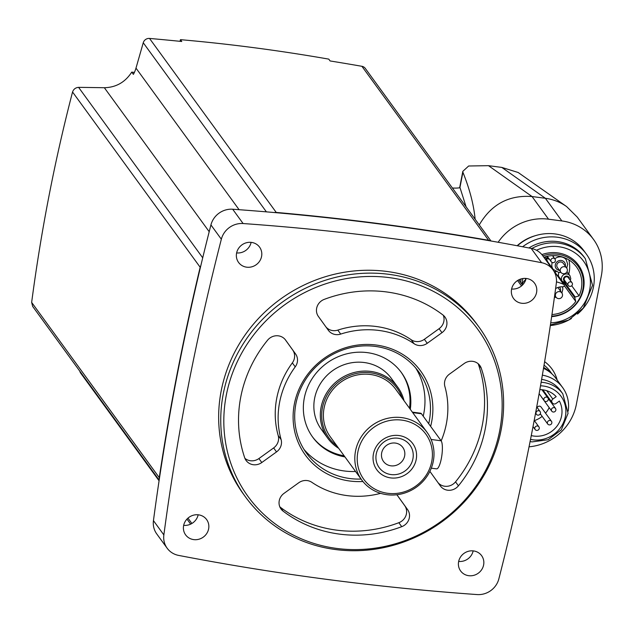 <?xml version="1.0" encoding="UTF-8"?>
<svg xmlns="http://www.w3.org/2000/svg" width="633" height="633" viewBox="0 0 633 633"><rect width="100%" height="100%" fill="white"/><g stroke="black" fill="none" stroke-linecap="round" stroke-linejoin="round"><path stroke-width="0.95" d="M556.336 283.173A20.209 19.006 143.9 0 0 553.036 269.88A20.209 19.006 143.9 0 0 541.595 262.695A2601.598 2446.252 143.9 0 0 243.104 223.536A20.209 19.006 143.9 0 0 221.344 239.219A2601.598 2446.252 143.9 0 0 163.86 534.932A20.209 19.006 143.9 0 0 167.159 548.225A20.209 19.006 143.9 0 0 178.601 555.402A2601.598 2446.252 143.9 0 0 477.092 594.569A20.209 19.006 143.9 0 0 498.851 578.879A2601.598 2446.252 143.9 0 0 556.336 283.173M468.713 575.69A12.992 12.217 143.9 0 0 481.76 569.534A12.992 12.217 143.9 0 0 481.618 555.655A12.992 12.217 143.9 0 0 463.926 553.432A12.992 12.217 143.9 0 0 460.618 570.958A12.992 12.217 143.9 0 0 468.713 575.69M193.714 539.609A12.992 12.217 143.9 0 0 206.769 533.453A12.992 12.217 143.9 0 0 206.627 519.574A12.992 12.217 143.9 0 0 188.935 517.351A12.992 12.217 143.9 0 0 185.619 534.877A12.992 12.217 143.9 0 0 193.714 539.609M521.663 303.262A12.992 12.217 143.9 0 0 534.719 297.099A12.992 12.217 143.9 0 0 534.576 283.228A12.992 12.217 143.9 0 0 516.884 280.997A12.992 12.217 143.9 0 0 513.569 298.523A12.992 12.217 143.9 0 0 521.663 303.262M246.672 267.181A12.992 12.217 143.9 0 0 259.728 261.018A12.992 12.217 143.9 0 0 259.585 247.147A12.992 12.217 143.9 0 0 241.885 244.916A12.992 12.217 143.9 0 0 238.578 262.442A12.992 12.217 143.9 0 0 246.672 267.181M478.896 326.937L476.807 324.064A144.371 135.755 143.9 0 0 386.842 271.454A144.371 135.755 143.9 0 0 241.806 339.874A144.371 135.755 143.9 0 0 243.389 494.041L245.477 496.913A144.371 135.755 -36.1 0 1 243.903 342.746A144.371 135.755 -36.1 0 1 388.939 274.326A144.371 135.755 -36.1 0 1 478.896 326.937A144.371 135.755 -36.1 0 1 442.103 521.663A144.371 135.755 -36.1 0 1 245.477 496.913M553.036 269.88L542.623 255.574A20.209 19.006 143.9 0 0 531.182 248.397A2601.598 2446.252 143.9 0 0 490.259 240.864A5.776 5.428 143.9 0 0 488.605 240.295A2601.598 2446.252 143.9 0 0 276.225 212.427A5.776 5.428 143.9 0 0 274.437 212.553A2601.598 2446.252 143.9 0 0 232.691 209.23A20.209 19.006 143.9 0 0 210.931 224.921A2601.598 2446.252 143.9 0 0 200.843 265.591A2601.598 2446.252 143.9 0 0 159.279 479.403A2601.598 2446.252 143.9 0 0 153.447 520.627A20.209 19.006 143.9 0 0 156.747 533.928L167.159 548.225M200.843 265.591A5.776 5.428 143.9 0 0 200.163 267.253A2601.598 2446.252 143.9 0 0 159.263 477.646A5.776 5.428 143.9 0 0 159.279 479.403M490.971 240.991L365.265 68.364A5.776 5.428 143.9 0 0 361.902 66.299A2601.598 2446.252 143.9 0 0 330.102 60.95L328.772 59.122C279.074 50.45 229.629 43.962 180.437 39.665L181.766 41.493A2601.598 2446.252 143.9 0 0 149.523 38.431A5.776 5.428 143.9 0 0 143.248 42.759L266.39 211.857M32.639 306.293L31.65 302.4C41.177 230.365 54.81 160.228 72.55 92.007C73.57 89.15 75.588 87.599 78.595 87.362A1385.637 359.71 6 0 1 104.35 87.726C116.076 87.425 125.199 82.227 131.735 72.122L133.381 74.377A28.873 27.148 143.9 0 0 135.992 68.119L143.248 42.759M79.821 371.175A5.776 5.428 143.9 0 0 80.7 373.146L159.073 480.779M545.915 260.092L546.192 258.628M552.506 268.424L551.929 268.345M556.114 271.771L554.097 271.51M557.182 275.3L558.488 275.466A4.763 4.478 143.9 0 1 558.947 272.483M560.909 272.364L558.836 272.475L553.195 269.373L548.107 262.386A8.087 7.604 -36.1 0 1 546.77 258.976M568.75 274.073A30.661 28.833 143.9 0 0 568.869 259.918M563.362 283.79L562.911 282.057M529.046 446.819A50.822 47.784 143.9 0 0 576.315 404.582L601.35 275.79A50.822 47.784 143.9 0 0 593.54 239.456L577.225 217.056L566.59 206.556L518.166 172.493L501.827 167.421L488.494 165.672L468.657 165.996L462.842 171.321L462.905 172.255C469.654 188.998 473.737 204.657 475.138 219.247M566.59 206.556C560.245 202.101 553.179 199.348 545.385 198.287L532.044 196.539C508.869 194.853 491.271 204.317 479.26 224.913M593.54 239.456A50.822 47.784 143.9 0 0 561.875 220.941L548.542 219.192A50.822 47.784 143.9 0 0 498.155 242.265M535.344 235.69A42.656 40.108 143.9 0 0 517.145 245.731M466.086 206.817L460.033 187.708A20.209 4.842 -169 0 1 452.397 188.017M551.106 373.154A34.071 32.038 143.9 0 0 543.668 367.433M568.189 411.11A34.649 32.584 143.9 0 0 562.65 387.586L555.972 378.415A34.649 32.584 143.9 0 0 543.51 368.359M562.65 387.586A34.649 32.584 143.9 0 0 542.362 375.155M541.128 382.277A31.104 29.253 143.9 0 1 562.808 393.829L560.498 390.648A31.104 29.253 143.9 0 0 541.634 379.389M546.714 390.696L552.815 399.083A2.595 2.445 143.9 0 0 552.134 402.58L552.459 403.023A2.595 2.445 143.9 0 0 552.459 403.031A2.595 2.445 143.9 0 0 555.988 403.49L559.366 401.053A24.252 22.804 -36.1 0 1 556.47 426.816A24.252 22.804 -36.1 0 1 531.269 435.591M539.846 389.611A24.252 22.804 -36.1 0 1 556.193 396.646L552.815 399.083M542.845 389.833L552.134 402.58M534.379 420.629A24.252 22.804 143.9 0 0 542.165 416.372M545.527 413.143A24.252 22.804 143.9 0 0 549.175 407.628M551.026 402.327A24.252 22.804 143.9 0 0 551.224 401.338M536.602 430.4A2.31 2.176 -36.1 0 1 535.138 427.093A2.31 2.176 -36.1 0 1 538.897 426.84A2.31 2.176 -36.1 0 1 536.602 430.4M551.478 421.325A2.31 2.176 143.9 0 0 548.336 420.929A2.31 2.176 143.9 0 0 549.183 424.885A2.31 2.176 143.9 0 0 551.478 421.325L541.065 407.019A2.31 2.176 143.9 0 0 537.164 407.525M537.813 415.137A2.31 2.176 143.9 0 0 540.107 411.569A2.31 2.176 143.9 0 0 536.966 411.173A2.31 2.176 143.9 0 0 537.813 415.137M541.096 396.408A2.31 2.176 143.9 0 0 541.35 396.883L551.77 411.181A2.31 2.176 143.9 0 0 555.529 410.936A2.31 2.176 143.9 0 0 552.356 408.071A2.31 2.176 143.9 0 0 551.77 411.181M545.638 401.512A2.31 2.176 143.9 0 0 547.933 397.951A2.31 2.176 143.9 0 0 544.784 397.556A2.31 2.176 143.9 0 0 545.638 401.512M577.525 314.071A46.201 43.44 143.9 0 0 586.356 254.086L583.95 250.787A46.201 43.44 143.9 0 0 517.406 245.786M550.33 325.52A46.201 43.44 143.9 0 0 571.457 318.486M586.356 254.086A46.201 43.44 143.9 0 0 522.629 246.767M531.783 248.524A42.656 40.108 143.9 0 1 585.359 258.731L584.196 257.14A42.656 40.108 143.9 0 0 528.887 247.954M551.652 316.619A33.343 31.349 143.9 0 0 583.737 277.934A33.343 31.349 143.9 0 0 541.864 254.601M519.582 279.469A33.343 31.349 143.9 0 0 519.329 280.696M551.723 316.16A32.338 30.408 143.9 0 0 583.159 278.908A32.338 30.408 143.9 0 0 542.829 255.859M521.181 278.9A32.338 30.408 143.9 0 0 520.468 282.271M564.272 285.673L575.777 301.474A30.661 28.833 -36.1 0 1 551.96 314.538M565.047 283.078L575.215 297.043L579.084 295.864A30.661 28.833 143.9 0 0 576.584 267.063A30.661 28.833 143.9 0 0 543.81 257.204M522.961 278.52A30.661 28.833 143.9 0 0 521.877 284.201M575.215 297.043A0.578 0.546 143.9 0 0 574.804 297.739L575.777 301.474M571.718 285.752L579.084 295.864M555.608 288.577A12.13 11.402 143.9 0 1 562.848 286.789A1.313 1.234 143.9 0 0 564.066 284.755L554.809 272.04A1.313 1.234 143.9 0 0 554.35 271.668A43.313 40.726 143.9 0 0 554.128 271.565M564.066 284.755A1.313 1.234 143.9 0 0 563.607 284.375A43.313 40.726 143.9 0 0 556.462 281.883M557.752 287.54A3.608 3.394 -36.1 0 1 558.385 288.197L561.827 292.921A3.608 3.394 -36.1 0 0 555.956 293.316A3.608 3.394 -36.1 0 0 555.996 297.17A3.608 3.608 0 0 0 561.02 297.977A3.608 3.608 0 0 0 561.827 292.921M560.838 272.261L557.396 267.537A3.608 3.394 -36.1 0 1 560.98 261.967A3.608 3.394 -36.1 0 1 563.228 263.288L566.67 268.012A3.608 3.394 -36.1 0 0 560.798 268.408A3.608 3.394 -36.1 0 0 560.838 272.261A3.608 3.608 0 0 0 565.862 273.068A3.608 3.608 0 0 0 566.67 268.012M569.708 286.274A2.31 2.176 -36.1 0 1 568.268 285.428L564.565 280.348A2.31 2.176 -36.1 0 1 566.859 276.787A2.31 2.176 -36.1 0 1 568.299 277.626L572.003 282.714A2.31 2.176 -36.1 0 0 568.244 282.967A2.31 2.176 -36.1 0 0 568.268 285.428A2.31 2.31 0 0 0 572.121 285.254A2.31 2.31 0 0 0 572.003 282.714M552.656 262.584A2.31 2.176 -36.1 0 1 551.216 261.745L547.513 256.658A2.31 2.176 -36.1 0 1 547.292 256.278M490.259 240.864A2601.598 2446.252 143.9 0 0 274.437 212.553M131.735 72.122A1384.925 331.581 -169 0 1 134.386 72.415M180.057 41.319A1389.617 336.21 97.5 0 1 180.437 39.665M236.623 252.923A12.992 12.217 143.9 0 0 251.119 242.368M183.673 525.35A12.992 12.217 143.9 0 0 198.161 514.803M458.664 561.431A12.992 12.217 143.9 0 0 473.16 550.884M511.622 289.004A12.992 12.217 143.9 0 0 526.11 278.449M389.311 277.626A142.061 133.579 -36.1 0 1 468.191 496.248A142.061 133.579 -36.1 0 1 231.472 465.192A142.061 133.579 -36.1 0 1 389.311 277.626M414.093 343.711A11.552 10.864 143.9 0 0 427.251 343.284L441.976 332.673A11.552 10.864 143.9 0 0 444.967 317.062A11.552 10.864 143.9 0 0 442.894 314.941A127.051 119.463 143.9 0 0 324.238 299.377A11.552 10.864 143.9 0 0 318.391 316.46L328.369 330.315A11.552 10.864 143.9 0 0 328.4 330.355A11.552 10.864 143.9 0 0 340.704 334.082A86.626 81.451 143.9 0 1 414.093 343.711L411.197 339.739A11.552 10.864 143.9 0 0 424.355 339.312L439.08 328.701A11.552 10.864 143.9 0 0 443.282 315.25M325.932 326.929A11.552 10.864 143.9 0 0 337.816 330.109A86.626 81.451 143.9 0 1 411.197 339.739M295.231 366.855A11.552 10.864 143.9 0 0 295.571 353.95L285.602 340.095A11.552 10.864 143.9 0 0 285.57 340.048A11.552 10.864 143.9 0 0 267.553 340.23A127.051 119.463 143.9 0 0 244.702 457.778A11.552 10.864 143.9 0 0 246.118 460.507A11.552 10.864 143.9 0 0 261.801 462.525L276.526 451.915A11.552 10.864 143.9 0 0 281.099 439.555A86.626 81.451 143.9 0 1 295.231 366.855L292.343 362.883A11.552 10.864 143.9 0 0 292.675 349.978L285.143 339.502M244.916 458.347A11.552 10.864 143.9 0 0 258.913 458.553L273.638 447.935A11.552 10.864 143.9 0 0 278.211 435.583A86.626 81.451 143.9 0 1 292.343 362.883M437.949 482.575A11.552 10.864 143.9 0 0 455.538 481.848A127.051 119.463 143.9 0 0 478.382 364.299A11.552 10.864 143.9 0 0 478.176 363.73M279.81 506.827A11.552 10.864 143.9 0 0 280.19 507.136A127.051 119.463 143.9 0 0 398.845 522.7A11.552 10.864 143.9 0 0 404.693 505.617L397.16 495.148M429.902 471.324A11.552 10.864 143.9 0 0 430.416 472.099L440.386 485.954A11.552 10.864 143.9 0 0 440.418 486.002A11.552 10.864 143.9 0 0 458.427 485.82A127.051 119.463 143.9 0 0 481.278 368.271A11.552 10.864 143.9 0 0 479.861 365.542A11.552 10.864 143.9 0 0 464.179 363.524L449.454 374.135A11.552 10.864 143.9 0 0 444.88 386.486A86.626 81.451 143.9 0 1 441.177 440.861M380.639 493.329A86.626 81.451 143.9 0 1 311.887 482.338A11.552 10.864 143.9 0 0 298.729 482.765L284.003 493.376A11.552 10.864 143.9 0 0 281.012 508.987A11.552 10.864 143.9 0 0 283.086 511.108A127.051 119.463 143.9 0 0 401.741 526.672A11.552 10.864 143.9 0 0 407.589 509.589L397.619 495.734A11.552 10.864 143.9 0 0 397.587 495.686A11.552 10.864 143.9 0 0 396.804 494.745M362.915 481.499A71.339 67.082 -36.1 0 1 293.419 410.477A71.339 67.082 -36.1 0 1 376.208 345.032A71.339 67.082 -36.1 0 1 430.63 426.373M361.055 479.046A69.298 65.159 -36.1 0 1 306.562 453.252A69.298 65.159 -36.1 0 1 305.802 379.254A69.298 65.159 -36.1 0 1 375.416 346.417A69.298 65.159 -36.1 0 1 418.603 371.666A69.298 65.159 -36.1 0 1 428.707 423.738M415.715 368.002A69.298 65.159 -36.1 0 1 423.216 416.19M355.564 471.498A69.298 65.159 -36.1 0 1 303.959 449.383M344.938 456.907A54.865 51.59 -36.1 0 1 312.742 437.213A54.865 51.59 -36.1 0 1 312.14 378.629A54.865 51.59 -36.1 0 1 367.251 352.628A54.865 51.59 -36.1 0 1 401.441 372.623A54.865 51.59 -36.1 0 1 410.295 409.314M401.029 372.069A54.865 51.59 -36.1 0 1 409.488 408.206M344.13 455.8A54.865 51.59 -36.1 0 1 312.338 436.659M338.687 448.322A43.313 40.726 -36.1 0 1 327.744 438.202L321.271 429.301A43.313 40.726 -36.1 0 1 332.309 370.883A43.313 40.726 -36.1 0 1 391.289 378.312L397.769 387.206A43.313 40.726 -36.1 0 1 404.044 400.729M404.637 455.95A11.94 11.228 -36.1 0 1 395.538 465.524A11.94 11.228 -36.1 0 1 383.503 461.473A11.94 11.228 -36.1 0 1 386.549 445.371A11.94 11.228 -36.1 0 1 402.802 447.42A11.94 11.228 -36.1 0 1 404.637 455.95M412.914 458.806A19.053 17.922 -36.1 0 1 382.356 470.928A19.053 17.922 -36.1 0 1 388.472 439.468A19.053 17.922 -36.1 0 1 412.914 458.806M416.197 459.526A22.234 20.905 -36.1 0 1 380.552 473.666A22.234 20.905 -36.1 0 1 387.689 436.968A22.234 20.905 -36.1 0 1 416.197 459.526M431.738 461.568A38.384 36.089 -36.1 0 1 370.194 485.978A38.384 36.089 -36.1 0 1 382.506 422.615A38.384 36.089 -36.1 0 1 431.738 461.568M433.296 461.259A40.425 38.012 -36.1 0 1 402.469 493.685A40.425 38.012 -36.1 0 1 361.728 479.956A40.425 38.012 -36.1 0 1 372.03 425.431A40.425 38.012 -36.1 0 1 427.077 432.363A40.425 38.012 -36.1 0 1 433.296 461.259M361.728 479.956L330.315 436.817A40.425 38.012 -36.1 0 1 340.617 382.3A40.425 38.012 -36.1 0 1 395.672 389.224L427.077 432.363M336.93 445.909A42.158 39.642 -36.1 0 1 339.66 380.979A42.158 39.642 -36.1 0 1 402.287 398.323M327.744 438.202A43.313 40.726 -36.1 0 1 338.79 379.784A43.313 40.726 -36.1 0 1 397.769 387.206M412.344 412.123L420.66 413.214A14.44 3.489 97.5 0 1 421.451 413.768L441.122 440.782A14.44 3.489 97.5 0 1 441.652 456.773A14.44 3.489 97.5 0 1 436.572 468.855L431.287 468.167M361.902 66.299L488.605 240.295M149.523 38.431L276.225 212.427M135.992 68.119L239.092 209.697M104.35 87.726L209.199 231.702M78.595 87.362L202.718 257.821M72.55 92.007L200.163 267.253M31.65 302.4L159.263 477.646M187.969 518.118L191.87 523.483M517.565 280.538L521.505 285.95M561.875 220.941L545.385 198.287L501.827 167.421M548.542 219.192L532.044 196.539L488.494 165.672M459.89 187.732L462.905 172.255M557.175 380.069A36.959 34.752 143.9 0 0 544.625 361.665M552.016 373.968L550.164 371.421A34.071 32.038 143.9 0 0 544.048 365.17M530.525 439.381A28.216 26.531 143.9 0 0 533.01 439.824A28.216 26.531 143.9 0 0 565.633 415.034A28.216 26.531 143.9 0 0 540.511 385.814M550.734 322.838A39.768 37.394 143.9 0 0 589.727 275.308A39.768 37.394 143.9 0 0 536.483 250.257M563.829 282.666L574.804 297.739M563.607 284.375L554.35 271.668M559.501 287.034A5.199 4.89 -36.1 0 1 560.458 291.038M559.461 270.378A5.199 4.89 -36.1 0 1 555.299 264.816A5.199 4.89 -36.1 0 1 561.273 260.456A5.199 4.89 -36.1 0 1 565.301 266.129M554.809 258.826A8.087 7.604 -36.1 0 1 561.234 256.911A8.087 7.604 -36.1 0 1 566.266 259.854L567.706 264.159L566.741 268.115M553.195 269.373A8.087 7.604 -36.1 0 1 552.237 262.537M522.13 284.541A8.087 7.604 -36.1 0 1 525.762 279.746M566.575 283.109L562.231 281.313A4.763 4.478 -36.1 0 1 566.962 273.97A4.763 4.478 -36.1 0 1 569.937 275.703L567.01 271.692M565.649 281.835A3.03 2.849 -36.1 0 1 566.994 276.099A3.03 2.849 -36.1 0 1 569.384 279.121M549.531 259.427L545.187 257.631A4.763 4.478 -36.1 0 1 544.76 256.903M554.951 259.024A2.31 2.31 0 0 1 552.783 262.679A2.31 2.31 0 0 1 551.216 261.745A2.31 2.176 -36.1 0 1 553.511 258.185A2.31 2.176 -36.1 0 1 554.951 259.024L552.498 255.653M548.605 258.153A3.03 2.849 -36.1 0 1 546.58 256.428M525.833 279.525A2.31 2.176 -36.1 0 1 525.659 278.409M541.595 262.695L531.182 248.397M243.104 223.536L232.691 209.23M221.344 239.219L210.931 224.921M163.86 534.932L153.447 520.627M340.704 334.082L337.816 330.109M427.251 343.284L424.355 339.312M441.976 332.673L439.08 328.701M261.801 462.525L258.913 458.553M276.526 451.915L273.638 447.935M281.099 439.555L278.211 435.583M295.571 353.95L292.675 349.978M481.278 368.271L478.382 364.299M458.427 485.82L455.538 481.848M283.086 511.108L280.19 507.136M401.741 526.672L398.845 522.7M407.589 509.589L404.693 505.617M412.708 412.621L421.451 413.768M431.105 439.468L441.122 440.782M32.6 306.325L159.168 480.138M186.972 519.084L190.652 524.132M518.72 279.865L522.494 285.048M459.637 187.779L462.834 171.321M562.808 393.829L568.07 413.262L561.329 429.839L548.17 439.737L532.06 441.897L530.09 441.573M533.018 426.61L535.162 429.554M534.205 420.391L538.897 426.84M540.273 413.784L547.743 424.039M535.558 413.175L536.373 414.291M536.721 406.916L540.107 411.569M548.194 398.426L555.505 408.467M539.118 393.694L544.198 400.665M541.943 389.722L547.933 397.951M585.359 258.731L592.551 285.325L583.302 308.057L568.624 320.076L550.425 324.927M555.996 297.17L554.682 295.366M562.468 286.773L562.872 289.059L561.906 293.024M556.075 297.273L554.397 297.407M566.266 259.854L564.794 257.829M562.231 281.313L557.918 275.395M569.937 275.703L570.776 278.623L570.309 280.387M545.187 257.631L544.681 256.927M553.638 255.629L553.266 256.705M525.817 279.58L524.947 278.385"/></g></svg>
